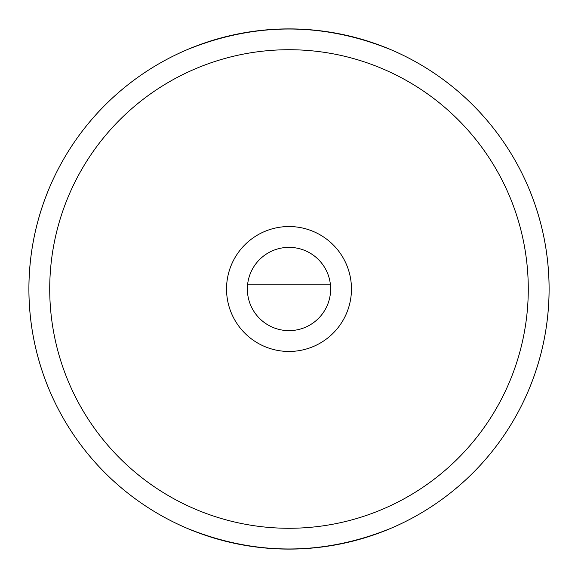 <?xml version="1.0" encoding="UTF-8"?>
<svg xmlns="http://www.w3.org/2000/svg" width="578" height="578" viewBox="0 0 578 578"><rect width="100%" height="100%" fill="white"/><g stroke="black" fill="none" stroke-linecap="round" stroke-linejoin="round"><path stroke-width="0.87" d="M242.457 33.098L260.945 30.417M335.543 33.098L329.937 32.144M330.638 289A41.638 41.638 0 0 1 289 330.638A41.638 41.638 0 0 1 247.362 289A41.638 41.638 0 0 1 289 247.362A41.638 41.638 0 0 1 330.638 289M351.46 289A62.46 62.46 0 0 1 289 351.46A62.46 62.46 0 0 1 226.54 289A62.46 62.46 0 0 1 289 226.54A62.46 62.46 0 0 1 351.46 289M49.722 289A239.278 239.278 0 0 1 289 49.722A239.278 239.278 0 0 1 528.278 289A239.278 239.278 0 0 1 289 528.278A239.278 239.278 0 0 1 49.722 289M28.9 289A260.1 260.1 0 0 1 289 28.9A260.1 260.1 0 0 1 549.1 289C549.021 253.735 542.128 219.857 528.422 187.366A260.1 260.1 0 0 0 390.634 49.578C322.878 22.166 255.122 22.166 187.366 49.578A260.1 260.1 0 0 0 49.578 187.366C35.872 219.857 28.979 253.735 28.9 289C28.979 324.265 35.872 358.143 49.578 390.634A260.1 260.1 0 0 0 187.366 528.422C255.122 555.834 322.878 555.834 390.634 528.422A260.1 260.1 0 0 0 528.422 390.634C542.128 358.143 549.021 324.265 549.1 289A260.1 260.1 0 0 1 289 549.1A260.1 260.1 0 0 1 28.9 289M247.572 284.838L330.428 284.838"/></g></svg>
